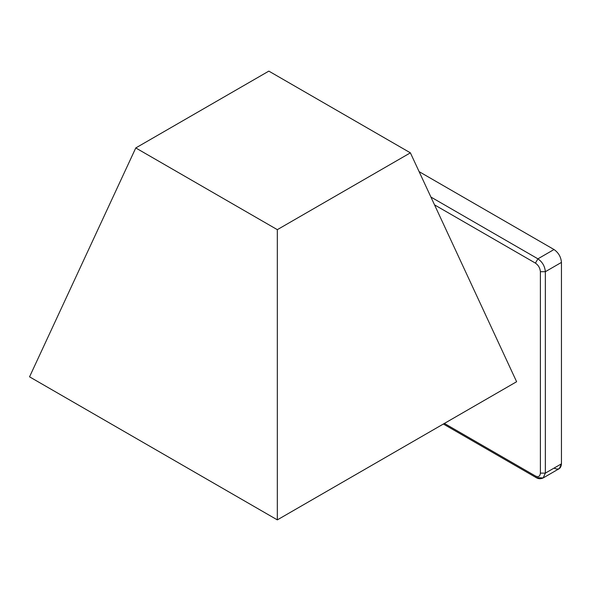 <?xml version="1.0" encoding="UTF-8"?>
<svg xmlns="http://www.w3.org/2000/svg" width="591" height="591" viewBox="0 0 591 591"><rect width="100%" height="100%" fill="white"/><g stroke="black" fill="none" stroke-linecap="round" stroke-linejoin="round"><path stroke-width="0.89" d="M543.166 477.942L545.345 473.132L540.388 473.132C540.071 476.398 538.423 477.351 535.431 475.991L444.388 423.429L535.431 475.991L536.163 477.594C538.364 478.969 540.699 479.087 543.166 477.942L559.271 468.641L561.45 463.832L545.345 473.132L543.166 477.942L536.163 477.594L535.431 475.991C538.423 477.351 540.071 476.398 540.388 473.132L540.388 271.705C540.071 268.07 538.423 265.211 535.431 263.121L434.533 204.863L535.431 263.121L537.913 258.828C542.398 261.961 544.872 266.253 545.345 271.705L545.345 473.132L561.45 463.832L561.45 262.404L545.345 271.705L561.45 262.404C560.977 256.952 558.502 252.66 554.018 249.528L537.913 258.828L554.018 249.528L419.115 171.641L554.018 249.528C558.502 252.66 560.977 256.952 561.45 262.404L561.45 463.832C560.977 468.737 558.502 470.163 554.018 468.124M430.905 197.047L537.913 258.828L430.905 197.047M268.839 71.119L410.39 152.84L516.615 381.727L410.39 152.84L277.327 229.663L135.775 147.942L268.839 71.119L135.775 147.942L29.55 376.829L135.775 147.942L277.327 229.663L277.327 519.881L277.327 229.663L410.39 152.84L268.839 71.119M29.55 376.829L277.327 519.881L516.615 381.727L277.327 519.881L29.55 376.829M537.913 258.828L535.431 263.121C538.423 265.211 540.071 268.07 540.388 271.705L545.345 271.705C544.872 266.253 542.398 261.961 537.913 258.828M540.388 473.132L545.345 473.132L545.345 271.705L540.388 271.705L540.388 473.132M443.368 424.02L536.163 477.594"/></g></svg>
